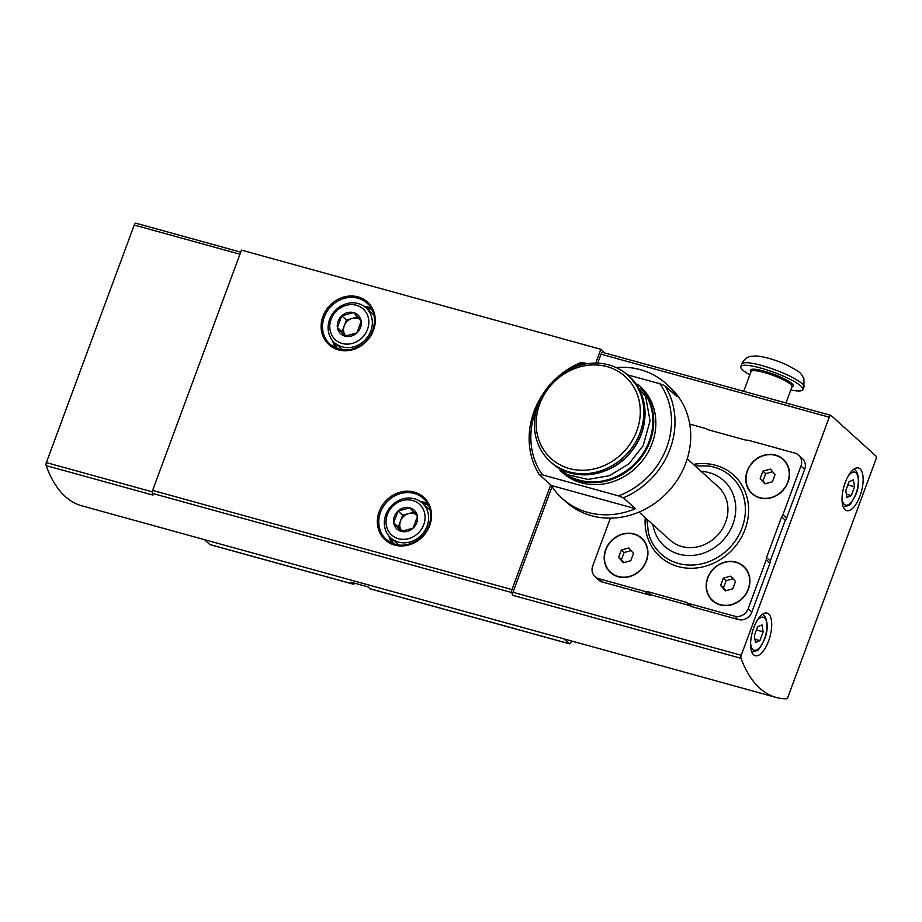 <?xml version="1.0" encoding="UTF-8"?>
<svg xmlns="http://www.w3.org/2000/svg" width="922" height="922" viewBox="0 0 922 922"><rect width="100%" height="100%" fill="white"/><g stroke="black" fill="none" stroke-linecap="round" stroke-linejoin="round"><path stroke-width="1.38" d="M707.658 577.852A23.223 20.722 -47.9 0 0 731.4 604.832A23.223 20.722 -47.9 0 0 745.103 567.768A23.223 20.722 -47.9 0 0 707.658 577.852M610.387 518.141L592.754 565.797A11.052 9.865 -47.9 0 0 595.047 576.676A11.052 9.865 -47.9 0 0 598.701 578.67L645.146 591.486A5.532 4.933 -47.9 0 0 647.451 591.567L686.302 602.285A5.532 4.933 -47.9 0 0 686.406 602.389A5.532 4.933 -47.9 0 0 688.238 603.38L734.684 616.196A11.052 9.865 -47.9 0 0 748.168 608.693L766.194 559.954A5.532 4.933 -47.9 0 0 766.528 557.603L781.602 516.839A5.532 4.933 -47.9 0 0 782.916 514.753L800.941 466.025A11.052 9.865 -47.9 0 0 798.648 455.145A11.052 9.865 -47.9 0 0 794.995 453.151L748.549 440.336A5.532 4.933 -47.9 0 0 746.244 440.255L707.393 429.537A5.532 4.933 -47.9 0 0 707.289 429.433A5.532 4.933 -47.9 0 0 705.468 428.442L689.737 424.097M747.235 470.854A23.223 20.722 -47.9 0 0 770.976 497.834A23.223 20.722 -47.9 0 0 784.691 460.77A23.223 20.722 -47.9 0 0 747.235 470.854M605.662 549.708A23.223 20.722 -47.9 0 0 629.403 576.688A23.223 20.722 -47.9 0 0 643.118 539.624A23.223 20.722 -47.9 0 0 605.662 549.708M544.695 391.481A77.39 69.069 -47.9 0 0 534.092 411.396A77.39 69.069 -47.9 0 0 539.289 474.6L551.31 485.479A77.39 69.069 -47.9 0 0 562.178 498.422A77.39 69.069 -47.9 0 0 635.431 508.69L623.41 497.811A77.39 69.069 -47.9 0 0 664.877 385.719L676.898 396.598A77.39 69.069 -47.9 0 0 666.03 383.656A77.39 69.069 -47.9 0 0 616.103 367.544M562.178 498.422L565.878 501.764A77.39 69.069 -47.9 0 0 669.015 490.723A77.39 69.069 -47.9 0 0 669.729 386.998L666.03 383.656M573.046 367.751A74.624 66.603 -47.9 0 1 583.891 362.784L580.756 362.507A77.39 69.069 -47.9 0 0 557.879 376.902M623.41 497.811L618.443 495.863A74.624 66.603 -47.9 0 0 659.898 383.759L664.877 385.719M537.088 407.478A74.624 66.603 -47.9 0 0 542.424 474.876L539.289 474.6M637.978 384.359A58.04 51.805 -47.9 0 1 637.448 462.153A58.04 51.805 -47.9 0 1 560.092 470.439L559.954 470.312A58.04 51.805 -47.9 0 0 560.092 470.439L562.213 472.364A58.04 51.805 -47.9 0 0 639.568 464.077A58.04 51.805 -47.9 0 0 640.11 386.283L637.817 384.209M618.443 495.863L542.424 474.876M583.891 362.784L587.279 363.717M627.398 374.793L659.898 383.759M602.896 352.504A2.766 1.141 105.4 0 0 602.688 352.388A2.766 1.141 105.4 0 0 601.029 354.209L597.71 363.176M552.048 486.62L512.966 592.281A2.766 1.141 105.4 0 0 512.701 595.289A218.353 89.86 105.4 0 1 511.722 592.558L152.326 493.362A218.353 89.86 105.4 0 0 152.948 495.091L46.1 465.598A218.353 89.86 105.4 0 0 81.632 505.763L776.117 697.435A218.353 89.86 105.4 0 0 786.478 698.795A2.766 1.141 105.4 0 0 787.999 696.951L875.877 459.375A2.766 1.141 105.4 0 0 875.9 455.987L831.148 415.499A2.766 1.141 105.4 0 0 830.941 415.384A2.766 1.141 105.4 0 0 829.281 417.205L741.219 655.277A2.766 1.141 105.4 0 0 740.965 658.285A218.353 89.86 105.4 0 0 776.117 697.435M595.047 576.676L598.747 580.019A11.052 9.865 -47.9 0 0 602.4 582.013L648.846 594.84A5.532 4.933 -47.9 0 0 651.151 594.909L690.002 605.627A5.532 4.933 -47.9 0 0 690.105 605.731A5.532 4.933 -47.9 0 0 691.938 606.722L738.384 619.549A11.052 9.865 -47.9 0 0 751.868 612.035L769.893 563.307A5.532 4.933 -47.9 0 0 770.227 560.945L785.302 520.192A5.532 4.933 -47.9 0 0 786.616 518.106L804.641 469.367A11.052 9.865 -47.9 0 0 802.347 458.488L798.648 455.145M604.959 353.011L600.867 349.311L241.483 250.116L152.603 490.4A2.766 1.141 105.4 0 0 152.326 493.362M354.578 583.188A2.766 1.141 105.4 0 1 353.299 584.179A2.766 1.141 105.4 0 1 353.091 584.052L351.063 582.22L368.062 586.911L370.091 588.743A2.766 1.141 -74.6 0 0 370.298 588.87A2.766 1.141 -74.6 0 0 370.54 588.87M563.861 638.854L569.22 643.706A2.766 1.141 105.4 0 0 569.427 643.821A2.766 1.141 105.4 0 0 571.087 641.989L571.467 640.951M204.477 539.67L209.824 544.522A2.766 1.141 105.4 0 0 210.032 544.637A2.766 1.141 105.4 0 0 210.274 544.637M600.867 349.311L595.75 363.13M550.699 484.926L511.987 589.584A2.766 1.141 105.4 0 0 511.722 592.558M859.984 496.001A22.116 9.105 -74.6 0 1 846.707 510.627A22.116 9.105 -74.6 0 1 843.826 486.885A22.116 9.105 -74.6 0 1 858.474 467.996A22.116 9.105 -74.6 0 1 859.984 496.001M768.556 641.09A22.116 9.105 -74.6 0 1 755.279 655.715A22.116 9.105 -74.6 0 1 752.387 631.973A22.116 9.105 -74.6 0 1 767.046 613.084A22.116 9.105 -74.6 0 1 768.556 641.09M136.11 223.32A2.766 1.141 105.4 0 0 135.903 223.205A2.766 1.141 105.4 0 0 134.243 225.037L46.365 462.602A2.766 1.141 105.4 0 0 46.1 465.598M755.475 642.553L759.878 640.652L763.139 631.824L761.998 624.897L757.596 626.81L754.334 635.627L755.475 642.553M846.903 497.465L851.306 495.563L854.567 486.735L853.426 479.809L849.024 481.71L845.762 490.539L846.903 497.465M756.42 629.968L763.139 631.824M754.934 639.28L759.878 640.652M847.848 484.88L854.567 486.735M846.361 494.192L851.306 495.563M781.602 516.839L785.302 520.192M647.451 591.567L651.151 594.909M686.521 602.481L690.002 605.639M766.528 557.603L770.227 560.945M639.05 512.067L669.971 540.038A35.935 32.063 -47.9 0 0 717.858 534.921A35.935 32.063 -47.9 0 0 718.18 486.758L687.27 458.787M538.148 404.378A58.04 51.805 -47.9 0 0 550.192 461.484A58.04 51.805 -47.9 0 0 627.548 453.209A58.04 51.805 -47.9 0 0 628.089 375.404A58.04 51.805 -47.9 0 0 538.148 404.378M539.658 404.205A55.274 49.339 -47.9 0 0 596.177 468.434A55.274 49.339 -47.9 0 0 628.827 380.187A55.274 49.339 -47.9 0 0 539.658 404.205M551.31 485.479L635.431 508.69M712.706 600.533A22.946 20.468 -47.9 0 0 712.752 600.579A22.946 20.468 -47.9 0 0 743.328 597.306A22.946 20.468 -47.9 0 0 743.535 566.557A22.946 20.468 -47.9 0 0 743.489 566.511M707.9 577.921A22.946 20.468 -47.9 0 0 712.66 600.499A22.946 20.468 -47.9 0 0 743.236 597.226A22.946 20.468 -47.9 0 0 743.443 566.477A22.946 20.468 -47.9 0 0 707.9 577.921M732.76 588.835L735.479 581.482L730.777 576.135L723.344 578.129L720.624 585.482L725.337 590.841L732.76 588.835M752.283 493.535A22.946 20.468 -47.9 0 0 752.329 493.581A22.946 20.468 -47.9 0 0 782.905 490.308A22.946 20.468 -47.9 0 0 783.124 459.559A22.946 20.468 -47.9 0 0 783.078 459.513M747.477 470.923A22.946 20.468 -47.9 0 0 752.237 493.501A22.946 20.468 -47.9 0 0 782.813 490.227A22.946 20.468 -47.9 0 0 783.032 459.479A22.946 20.468 -47.9 0 0 747.477 470.923M610.721 572.389A22.946 20.468 -47.9 0 0 610.767 572.435A22.946 20.468 -47.9 0 0 641.343 569.162A22.946 20.468 -47.9 0 0 641.551 538.413A22.946 20.468 -47.9 0 0 641.505 538.367M605.915 549.777A22.946 20.468 -47.9 0 0 610.675 572.343A22.946 20.468 -47.9 0 0 641.251 569.07A22.946 20.468 -47.9 0 0 641.458 538.333A22.946 20.468 -47.9 0 0 605.915 549.777M772.348 481.837L775.068 474.484L770.354 469.125L762.92 471.13L760.201 478.483L764.914 483.843L772.348 481.837M630.775 560.691L633.495 553.338L628.781 547.979L621.359 549.985L618.639 557.337L623.341 562.697L630.775 560.691M733.094 578.762L726.121 580.641L723.344 578.129M726.121 580.641L723.401 587.994L720.624 585.482M723.401 587.994L725.787 590.714M631.097 550.618L624.125 552.497L621.359 549.985M624.125 552.497L621.405 559.85L618.639 557.337M621.405 559.85L623.802 562.57M772.671 471.764L765.698 473.643L762.92 471.13M765.698 473.643L762.978 480.996L760.201 478.483M762.978 480.996L765.375 483.716M749.817 374.851A33.169 6.131 20.3 0 1 742.752 370.056A33.169 6.131 20.3 0 1 740.781 366.587A33.169 6.131 20.3 0 1 774.019 372.35A33.169 6.131 20.3 0 1 803.004 389.603A33.169 6.131 20.3 0 1 790.765 389.994M398.016 511.03L409.898 507.826L417.435 516.389L413.079 528.156L401.197 531.36L393.659 522.797L398.016 511.03A12.77 11.398 132.1 0 1 409.898 507.826A12.77 11.398 132.1 0 1 417.435 516.389A12.77 11.398 132.1 0 1 413.079 528.156A12.77 11.398 132.1 0 1 401.197 531.36A12.77 11.398 132.1 0 1 393.659 522.797A12.77 11.398 132.1 0 1 398.016 511.03L402.637 515.214L398.281 526.981L402.061 531.279A11.052 9.865 132.1 0 1 402.05 531.256A11.052 9.865 132.1 0 1 400.459 521.091A11.052 9.865 132.1 0 1 408.573 513.612L402.637 515.214M387.332 514.568A20.733 18.498 132.1 0 1 420.778 505.556A20.733 18.498 132.1 0 1 408.538 538.655A20.733 18.498 132.1 0 1 387.332 514.568M385.834 514.73A23.488 20.964 132.1 0 1 422.241 503.009A23.488 20.964 132.1 0 1 422.022 534.495A23.488 20.964 132.1 0 1 390.709 537.849A23.488 20.964 132.1 0 1 385.834 514.73M413.851 512.194L408.573 513.612A11.052 9.865 132.1 0 1 415.649 514.245M398.281 526.981L393.659 522.797M341.762 315.808L353.656 312.604L361.193 321.179L356.837 332.946L344.955 336.138L337.417 327.575L341.762 315.808A12.77 11.398 132.1 0 1 353.656 312.604A12.77 11.398 132.1 0 1 361.193 321.179A12.77 11.398 132.1 0 1 356.837 332.946A12.77 11.398 132.1 0 1 344.955 336.138A12.77 11.398 132.1 0 1 337.417 327.575A12.77 11.398 132.1 0 1 341.762 315.808L346.384 319.992L342.039 331.759L345.808 336.046A11.052 9.865 132.1 0 1 345.808 336.046L345.819 336.057A11.052 9.865 132.1 0 1 344.217 325.881A11.052 9.865 132.1 0 1 352.331 318.39L346.384 319.992M331.09 319.346A20.733 18.498 132.1 0 1 364.536 310.345A20.733 18.498 132.1 0 1 352.285 343.433A20.733 18.498 132.1 0 1 331.09 319.346M329.592 319.519A23.488 20.964 132.1 0 1 365.988 307.798A23.488 20.964 132.1 0 1 365.769 339.284A23.488 20.964 132.1 0 1 334.467 342.638A23.488 20.964 132.1 0 1 329.592 319.519M357.609 316.972L352.331 318.39A11.052 9.865 132.1 0 1 359.396 319.024M342.039 331.759L337.417 327.575M645.25 517.68A54.928 49.016 -47.9 0 0 695.246 568.09A54.928 49.016 -47.9 0 0 748.606 509.117A54.928 49.016 -47.9 0 0 693.471 464.388M741.219 655.277L512.966 592.281M829.281 417.205L601.029 354.209M569.22 643.706L370.091 588.743M353.091 584.052L209.824 544.522M379.184 511.618A28.743 25.655 -47.9 0 0 408.573 545.017A28.743 25.655 -47.9 0 0 425.549 499.125A28.743 25.655 -47.9 0 0 379.184 511.618M322.942 316.407A28.743 25.655 -47.9 0 0 352.331 349.807A28.743 25.655 -47.9 0 0 369.307 303.914A28.743 25.655 -47.9 0 0 322.942 316.407M511.987 589.584L152.603 490.4M740.965 658.285L512.701 595.289M134.243 225.037L239.962 254.218M46.365 462.602L152.245 491.829M334.628 342.777A26.531 23.684 -47.9 0 0 337.44 348.631M372.258 310.161A26.531 23.684 -47.9 0 0 366.149 307.936M332.715 340.817A27.637 24.663 -47.9 0 0 335.47 347.813M371.243 308.282A27.637 24.663 -47.9 0 0 364.017 306.231M324.279 317.007A27.637 24.663 -47.9 0 0 330.018 344.206C339.273 351.57 349.611 351.881 361.044 345.128C375.98 335.827 379.092 313.111 367.106 303.211A27.637 24.663 -47.9 0 0 324.279 317.007M390.87 537.999A26.531 23.684 -47.9 0 0 393.694 543.842M428.5 505.383A26.531 23.684 -47.9 0 0 422.391 503.158M388.957 536.039A27.637 24.663 -47.9 0 0 391.712 543.035M427.497 503.493A27.637 24.663 -47.9 0 0 420.259 501.453M380.521 512.217A27.637 24.663 -47.9 0 0 386.26 539.416C395.515 546.781 405.853 547.092 417.286 540.35C432.222 531.049 435.334 508.333 423.348 498.433A27.637 24.663 -47.9 0 0 380.521 512.217M756.628 621.428A17.138 7.053 -74.6 0 1 765.848 619.78A17.138 7.053 -74.6 0 1 764.465 638.911A17.138 7.053 -74.6 0 1 756.063 650.183A17.138 7.053 -74.6 0 1 750.612 643.199M848.056 476.34A17.138 7.053 -74.6 0 1 857.276 474.68A17.138 7.053 -74.6 0 1 855.893 493.823A17.138 7.053 -74.6 0 1 847.491 505.083A17.138 7.053 -74.6 0 1 842.051 498.111M782.916 514.753L786.616 518.106M800.941 466.025L804.641 469.367M598.701 578.67L602.4 582.013M645.146 591.486L648.846 594.84M688.238 603.38L691.938 606.722M734.684 616.196L738.384 619.549M748.168 608.693L751.868 612.035M766.194 559.954L769.893 563.307M646.898 519.178L648.35 532.605A52.254 46.63 -47.9 0 0 699.902 564.195A52.254 46.63 -47.9 0 0 745.195 514.142A52.254 46.63 -47.9 0 0 708.638 465.99L695.119 465.887M652.903 524.606A44.221 39.473 -47.9 0 0 696.052 555.009A44.221 39.473 -47.9 0 0 735.675 511.226A44.221 39.473 -47.9 0 0 701.123 471.326M564.172 472.986A57.487 51.309 -47.9 0 0 636.779 461.519A57.487 51.309 -47.9 0 0 640.894 388.127M629.288 376.499C650.102 394.305 650.241 430.874 629.657 453.463C609.569 477.654 571.732 482.091 551.402 462.567A58.04 51.805 -47.9 0 0 628.758 454.292A58.04 51.805 -47.9 0 0 629.288 376.499L628.089 375.404M743.72 391.308L751.038 371.543A21.84 4.034 20.3 0 1 772.913 375.323A21.84 4.034 20.3 0 1 791.998 386.687L785.97 402.972M750.957 371.739A22.946 4.241 20.3 0 1 773.362 374.113A22.946 4.241 20.3 0 1 791.917 386.894M740.781 366.587L741.726 364.04A33.169 6.131 20.3 0 1 774.964 369.803A33.169 6.131 20.3 0 1 803.938 387.056L803.004 389.603M569.427 643.821L370.298 588.87M353.299 584.179L210.032 544.637M830.941 415.384L602.688 352.388M135.903 223.205L240.734 252.144M751.649 651.842L756.904 650.702C757.976 651.082 760.546 647.232 764.603 639.142C769.905 626.833 765.848 613.556 761.941 614.536M843.077 506.754L848.332 505.613C849.404 505.994 851.974 502.144 856.031 494.054C861.344 481.745 857.276 468.468 853.369 469.448M686.406 602.389L690.105 605.731M629.449 376.649L645.619 396.448L650.045 420.824L643.187 445.614L629.034 463.778L609.523 475.671L588.005 479.428L567.387 474.646L551.587 462.74M551.402 462.567L550.192 461.484M741.726 364.04C743.87 359.534 747.016 356.941 751.165 356.261L756.743 355.984C765.975 357.021 776.082 360.041 787.077 365.066C801.898 372.961 800.054 372.373 803.88 378.608L803.938 387.056M390.709 537.849L398.627 545.017M422.241 503.009L430.159 510.177M334.467 342.638L342.385 349.807M365.988 307.798L373.917 314.967"/></g></svg>
